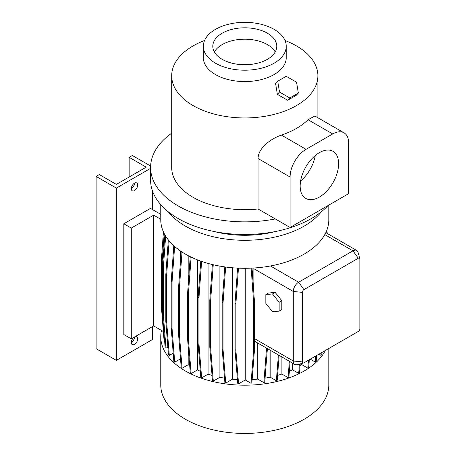 <?xml version="1.0" encoding="UTF-8"?>
<svg xmlns="http://www.w3.org/2000/svg" width="456" height="456" viewBox="0 0 456 456"><rect width="100%" height="100%" fill="white"/><g stroke="black" fill="none" stroke-linecap="round" stroke-linejoin="round"><path stroke-width="0.68" d="M265.831 303.44L272.494 311.722L279.152 311.129L281.819 309.59L281.819 300.709L275.156 292.421L268.498 293.02L265.831 294.559L265.831 303.44L272.494 311.722L279.152 311.129L279.152 302.248L281.819 300.709L275.156 292.421L268.498 293.02L265.831 294.559L265.831 303.44M272.494 293.96L275.156 292.421L272.494 293.96L265.831 294.559L272.494 293.96L279.152 302.248L281.819 300.709L281.819 309.59L279.152 311.129L279.152 302.248L272.494 293.96M283.9 98.097L280.064 95.891M131.288 188.71A4.52 2.611 120 0 0 134.486 183.169A4.52 2.611 120 0 0 131.533 187.154A4.52 2.611 120 0 0 132.223 190.779A4.52 2.611 120 0 0 134.486 190.557A4.52 2.611 120 0 0 137.438 186.572A4.52 2.611 120 0 0 136.743 182.947A4.52 2.611 120 0 0 134.486 183.169M131.288 342.53A4.52 2.611 120 0 0 134.486 336.995A4.52 2.611 120 0 0 131.533 340.98A4.52 2.611 120 0 0 132.223 344.599A4.52 2.611 120 0 0 134.486 344.377A4.52 2.611 120 0 0 137.438 340.393A4.52 2.611 120 0 0 136.743 336.767A4.52 2.611 120 0 0 134.486 336.995M319.382 197.072A27.2 15.703 120 0 0 337.155 173.103A27.2 15.703 120 0 0 332.983 151.312A27.2 15.703 120 0 0 319.382 152.657A27.2 15.703 120 0 0 301.615 176.626A27.2 15.703 120 0 0 305.788 198.417A27.2 15.703 120 0 0 319.382 197.072M300.601 180.941A27.2 15.703 120 0 0 315.256 155.559M267.398 33.214A31.983 18.468 0 0 0 232.549 29.207A31.983 18.468 0 0 0 212.804 46.267A31.983 18.468 0 0 0 222.169 59.326A31.983 18.468 0 0 0 257.024 63.327A31.983 18.468 0 0 0 276.769 46.267A31.983 18.468 0 0 0 267.398 33.214M275.213 51.961A31.983 18.468 0 0 0 267.398 44.597A31.983 18.468 0 0 0 214.36 51.961M215.477 29.349A41.445 23.929 0 0 0 203.342 46.267A41.445 23.929 0 0 0 228.923 68.377A41.445 23.929 0 0 0 274.09 63.19A41.445 23.929 0 0 0 286.231 46.267A41.445 23.929 0 0 0 260.644 24.162A41.445 23.929 0 0 0 215.477 29.349M286.231 46.267L286.231 57.65A41.445 23.929 180 0 1 274.09 74.573A41.445 23.929 180 0 1 228.923 79.76A41.445 23.929 180 0 1 203.342 57.65L203.342 46.267M328.81 348.469L328.81 384.921A84.024 48.513 180 0 1 304.198 419.224A84.024 48.513 180 0 1 212.633 429.74A84.024 48.513 180 0 1 160.763 384.921L160.763 336.688A84.024 48.513 180 0 1 161.464 330.418M325.345 350.47A84.024 48.513 180 0 1 304.198 370.984A84.024 48.513 180 0 1 212.633 381.501A84.024 48.513 180 0 1 160.763 336.688M321.332 211.789A84.024 48.513 180 0 1 304.198 226.085A84.024 48.513 180 0 1 168.235 211.789M303.508 363.01A2.257 1.305 120 0 0 303.93 362.833L358.285 331.455A2.257 1.305 120 0 0 359.881 328.685L359.881 259.156A2.257 1.305 120 0 0 359.824 258.706A2.257 1.305 120 0 0 358.285 258.238L303.93 289.617A2.257 1.305 120 0 0 302.334 292.382L302.334 361.91A2.257 1.305 120 0 0 303.508 363.01L297.198 364.657A7.535 4.349 -60 0 1 294.838 364.435A7.535 4.349 -60 0 1 293.276 360.987L293.276 291.458A7.535 4.349 -60 0 1 298.606 282.23L270.442 265.973A84.024 48.513 180 0 1 160.763 219.781L160.763 204.676M270.442 265.973A84.024 48.513 0 0 0 304.198 254.083A84.024 48.513 0 0 0 324.797 234.595A84.024 48.513 180 0 0 328.81 219.781L328.81 205.109M275.641 231.477A75.354 43.508 180 0 1 213.932 231.477M275.293 218.931L290.079 227.47L348.692 193.629L348.692 143.178A22.606 13.053 120 0 0 344.012 132.827L314.857 115.995L308.045 119.711A73.097 42.203 180 0 1 296.474 128.41A73.097 42.203 180 0 1 281.403 135.09C270.807 138.698 258.13 148.103 258.056 158.528L258.056 208.979L275.293 218.931A94.198 54.384 180 0 1 150.588 167.483A94.198 54.384 180 0 1 171.69 133.18M328.001 205.576A94.198 54.384 180 0 1 311.391 218.549A94.198 54.384 180 0 1 208.74 230.337A94.198 54.384 180 0 1 150.588 180.091L150.588 167.483M285.011 40.51A73.097 42.203 180 0 1 317.883 75.747A73.097 42.203 180 0 1 296.474 105.587A73.097 42.203 180 0 1 216.811 114.735A73.097 42.203 180 0 1 171.69 75.747A73.097 42.203 180 0 1 193.099 45.908A73.097 42.203 180 0 1 204.556 40.51M258.056 208.979A73.097 42.203 180 0 1 171.69 167.483L171.69 75.747M301.65 363.495L301.65 364.566A74.602 43.069 180 0 1 300.082 365.598M160.763 219.262L153.666 215.164L131.288 228.085L123.827 223.782L150.469 208.398L160.763 214.337M163.345 331.506L153.666 325.92L153.666 215.164M153.666 325.92L131.288 338.837L123.827 334.533L123.827 223.782M131.288 338.837L131.288 228.085M172.054 328.531L171.217 328.046L173.879 361.671L174.716 362.155L172.054 328.531L172.054 281.95L174.625 246.474M171.217 328.046L171.217 281.472L172.054 281.95M171.217 281.472L173.81 245.744M180.679 251.136L180.679 258.472M180.513 358.809L174.716 362.155M318.881 354.198L320.887 355.355L321.719 354.876L321.913 352.454M310.285 359.168L315.33 362.075L316.162 361.597L316.646 355.492M301.65 364.566L307.846 368.146L308.683 367.661L309.31 359.727M289.372 371.218A74.602 43.069 180 0 0 292.478 369.805L298.669 373.378L299.507 372.894L300.219 363.871M281.882 356.962L281.882 374.051L288.067 377.619L288.899 377.14L290.124 361.716M281.882 374.051A74.602 43.069 180 0 1 277.579 375.373M265.044 378.138A74.602 43.069 180 0 0 270.186 377.186L276.353 380.743L277.191 380.264L279.163 355.389M252.128 379.546A74.602 43.069 180 0 0 257.731 379.101L263.887 382.658L264.725 382.174L267.381 348.589M245.26 268.288L245.26 379.968L251.034 383.302L251.872 382.818L254.533 349.193L254.533 302.619L252.031 268.111M245.26 379.968L238.545 383.844L235.877 350.219L235.877 303.639L238.454 268.151M235.877 350.219L235.04 349.735L237.707 383.359L238.545 383.844M237.405 379.546A74.602 43.069 180 0 1 232.52 379.17L225.709 383.108L223.041 349.478L223.041 302.904L225.646 267.016M223.041 349.478L222.203 349L224.871 382.624L225.709 383.108M224.512 378.138A74.602 43.069 180 0 1 219.889 377.289L213.283 381.102L210.615 347.478L210.615 300.903L213.243 264.742M210.615 347.478L209.783 346.993L212.445 380.623L213.283 381.102M212.029 375.385A74.602 43.069 180 0 1 208.073 374.182L201.637 377.893L198.976 344.269L198.976 297.694L201.609 261.396M198.976 344.269L198.138 343.784L200.805 377.414L201.637 377.893M200.315 371.269A74.602 43.069 180 0 1 197.402 369.953L191.127 373.578L188.465 339.948L188.465 293.373L191.098 257.099M188.465 339.948L187.627 339.469L190.294 373.093L191.127 373.578M189.707 365.74A74.602 43.069 180 0 1 188.185 364.743L182.064 368.277L179.402 334.653L179.402 288.072L182.018 252.031M179.402 334.653L178.564 334.168L181.226 367.792L182.064 368.277M173.206 353.143L169.307 355.395L166.639 321.771L166.639 275.19L169.13 240.888M166.639 321.771L165.807 321.286L168.469 354.91L169.307 355.395M167.854 347.124L165.995 348.196L163.328 314.572L163.328 267.991L165.648 236.077M163.328 314.572L162.49 314.087L165.157 347.711L165.995 348.196M162.49 310.667L162.211 307.15L161.378 306.666L164.04 340.29L164.593 340.609M163.487 333.302L163.105 333.079L162.974 331.29M209.783 346.993L209.783 300.418L210.615 300.903M209.783 300.418L212.382 264.537M219.889 266.11L219.889 377.289M208.073 374.182L208.073 263.414M303.93 289.617L298.606 282.23L352.955 250.851A7.535 4.349 -60 0 1 356.723 250.481A7.535 4.349 -60 0 1 358.091 252.413L359.824 258.706M327.197 233.432L326.946 229.944M326.285 232.908L326.205 231.762M162.211 307.15L162.211 260.575L164.183 233.478M161.378 306.666L161.378 260.091L162.211 260.575M161.378 260.091L163.425 231.893M178.564 334.168L178.564 287.594L179.402 288.072M178.564 287.594L181.186 251.478M188.185 255.634L188.185 285.234M188.185 346.48L188.185 364.743M222.203 349L222.203 302.419L223.041 302.904M222.203 302.419L224.785 266.897M232.52 267.769L232.52 379.17M251.034 383.302L253.696 349.678L254.533 349.193M253.696 349.678L253.696 303.097L254.533 302.619M253.696 303.097L251.159 268.151M257.731 379.101L257.731 343.015M294.838 364.435L256.568 342.342L254.533 340.495M253.832 292.917L253.889 268.003M270.186 377.186L270.186 350.202M197.402 369.953L197.402 259.84M292.478 369.805L292.478 363.079M281.403 135.09L306.062 149.329L332.703 133.944A22.606 13.053 120 0 1 344.012 132.827M306.062 149.329A22.606 13.053 120 0 0 290.079 177.019L290.079 227.47M320.887 355.355L321.075 352.933M276.353 380.743L278.399 354.945M162.49 314.087L162.49 267.512L163.328 267.991M162.49 267.512L164.867 234.76M187.627 339.469L187.627 292.889L188.465 293.373M187.627 292.889L190.255 256.688M235.04 349.735L235.04 303.16L235.877 303.639M235.04 303.16L237.587 268.111M298.669 373.378L299.404 364.082M165.807 321.286L165.807 274.706L166.639 275.19M165.807 274.706L168.332 239.902M198.138 343.784L198.138 297.209L198.976 297.694M198.138 297.209L200.76 261.1M315.33 362.075L315.808 355.976M263.887 382.658L266.549 348.105M266.549 349.034L267.353 348.572M307.846 368.146L308.478 360.212M288.067 377.619L289.36 361.277M150.622 166.03L132.354 155.485L129.156 157.331L146.205 167.175L116.365 184.401L99.317 174.557L96.119 176.404L116.365 188.094L150.588 168.332M96.119 176.404L96.119 348.68L116.365 360.371L152.6 339.452L152.6 326.53M152.6 209.629L152.6 191.275M116.365 360.371L116.365 188.094M129.156 177.019L129.156 157.331M277.721 81.214L275.584 83.505L277.368 94.346L287.679 100.269L296.206 95.344L298.344 93.052L296.56 82.211L286.248 76.289L277.721 81.214L279.511 92.055L289.816 97.972L298.344 93.052M277.368 94.346L279.511 92.055M287.679 100.269L289.816 97.972M358.285 258.238L352.955 250.851L324.797 234.595M302.334 292.382L293.276 291.458L253.832 268.687M302.334 361.91L293.276 360.987L254.533 338.62M308.045 119.711L332.703 133.944M258.056 158.528L290.079 177.019M356.723 250.481L325.806 232.628M317.883 75.747L317.883 117.745"/></g></svg>
